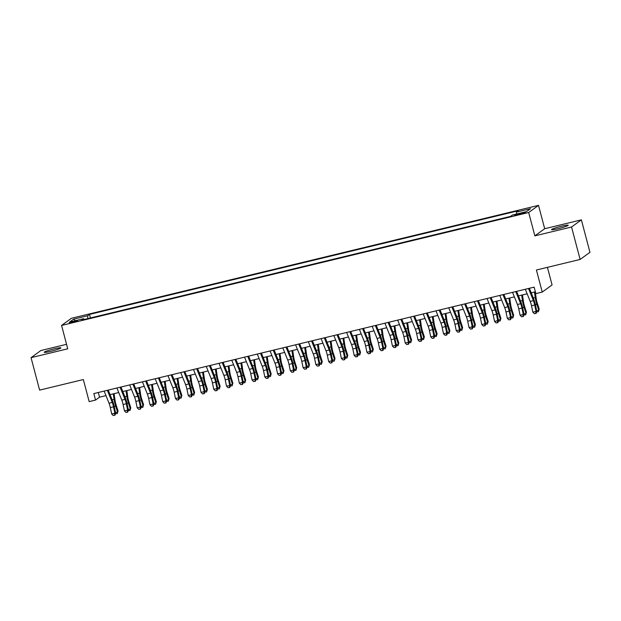 <?xml version="1.0" encoding="UTF-8"?>
<svg xmlns="http://www.w3.org/2000/svg" width="621" height="621" viewBox="0 0 621 621"><rect width="100%" height="100%" fill="white"/><g stroke="black" fill="none" stroke-linecap="round" stroke-linejoin="round"><path stroke-width="0.93" d="M50.852 351.323A8.624 0.784 -14.8 0 0 60.897 347.884A8.624 0.784 -14.8 0 0 54.26 348.855A8.624 0.784 -14.8 0 0 44.215 352.293A8.624 0.784 -14.8 0 0 50.852 351.323M558.17 228.675A8.624 0.784 -14.8 0 0 568.215 225.237A8.624 0.784 -14.8 0 0 561.57 226.199A8.624 0.784 -14.8 0 0 551.533 229.638A8.624 0.784 -14.8 0 0 558.17 228.675M72.447 322.485A4.316 0.388 -14.8 0 0 77.462 320.762A4.316 0.388 -14.8 0 0 74.147 321.251A4.316 0.388 -14.8 0 0 69.125 322.967A4.316 0.388 -14.8 0 0 72.447 322.485M66.556 344.321L40.877 350.523L31.05 357.673L39.62 390.12L83.338 379.547L89.168 401.616L95.549 400.071L99.531 397.176L105.974 395.616M538.516 205.365L71.399 318.294L61.572 325.435L528.681 212.506L538.516 205.365L544.687 228.722L534.852 235.864L571.545 226.999L581.38 219.857L544.687 228.722M581.38 219.857L589.95 252.305L580.123 259.446L536.412 270.011L542.242 292.08L552.069 284.938L547.419 267.348M571.545 226.999L580.123 259.446M542.242 292.08L535.853 293.617L534.145 287.127L93.833 393.582L95.549 400.071M522.214 212.933L514.545 215.277L520.569 214.129L525.428 212.467L522.214 212.933L522.401 213.647M84.045 319.497L83.61 318.705L81.747 320.056L510.571 216.38L512.434 215.029L526.476 211.637L530.513 208.703L516.47 212.095L518.333 210.744L89.509 314.42L87.646 315.771L87.794 318.596M83.61 318.705L69.568 322.097L73.612 319.163L87.646 315.771M534.852 235.864L528.681 212.506M31.05 357.673L67.743 348.8L61.572 325.435M110.049 394.63L118.735 392.534M122.811 391.548L131.497 389.445M135.572 388.459L144.258 386.363M148.334 385.377L157.028 383.273M161.095 382.288L169.789 380.192M173.919 379.353L182.551 377.102M186.626 376.116L195.312 374.021M199.388 373.035L208.074 370.931M212.149 369.945L220.835 367.849M224.911 366.864L233.597 364.76M237.672 363.774L246.366 361.678M250.434 360.692L259.128 358.589M263.203 357.603L271.889 355.507M275.965 354.521L284.651 352.418M288.726 351.432L297.412 349.336M301.488 348.35L310.174 346.246M314.249 345.26L322.936 343.165M327.011 342.179L335.705 340.075M339.772 339.089L348.466 336.993M352.534 336.008L361.228 333.904M365.303 332.918L373.989 330.822M378.065 329.836L386.751 327.733M390.826 326.747L399.513 324.651M403.588 323.665L412.274 321.562M416.349 320.576L425.043 318.48M429.111 317.494L437.805 315.39M441.873 314.405L450.567 312.309M454.642 311.323L463.328 309.219M467.403 308.233L476.09 306.137M480.165 305.152L488.851 303.048M492.927 302.07L501.613 299.966M505.688 298.98L514.374 296.877M518.45 295.899L527.144 293.795M531.211 292.809L535.38 291.8M98.297 392.503L99.531 397.176M516.571 214.028L516.47 212.095M90.441 317.952L89.509 314.42M73.612 319.163L75.366 320.7M528.51 288.493L533.4 300.634A6.738 1.521 -103.6 0 1 534.697 305.004L536.039 311.4L536.878 311.649L535.527 305.253A10.107 2.29 76.4 0 0 533.586 298.701L529.387 288.276M525.319 289.262L530.21 301.41A6.738 1.521 -103.6 0 1 531.498 305.773L532.849 312.169L536.039 311.4L535.69 313.403L534.417 313.714L535.69 313.403M536.024 313.504L536.878 311.649M532.849 312.169L534.417 313.714M535.24 291.839L536.226 298.585A6.738 1.521 76.4 0 0 537.281 303.118L539.207 309.095L538.438 311.75L536.792 311.827M536.691 310.787L538.749 310.29L536.823 304.313A10.107 2.29 -103.6 0 1 535.24 297.506L534.44 292.033M538.438 311.75L539.207 309.095M515.74 291.575L520.639 303.723A6.738 1.521 -103.6 0 1 521.927 308.086L523.278 314.482L524.116 314.731L522.766 308.342A10.107 2.29 76.4 0 0 520.825 301.79L516.625 291.365M512.55 292.351L517.448 304.492A6.738 1.521 -103.6 0 1 518.737 308.862L520.087 315.258L523.278 314.482L522.929 316.493L521.656 316.803L522.929 316.493M523.262 316.594L524.116 314.731M520.087 315.258L521.656 316.803M502.979 294.665L507.869 306.805A6.738 1.521 -103.6 0 1 509.166 311.175L510.516 317.572L511.355 317.82L510.004 311.424A10.107 2.29 76.4 0 0 508.063 304.872L503.864 294.447M499.789 295.433L504.679 307.581A6.738 1.521 -103.6 0 1 505.975 311.944L507.326 318.34L510.516 317.572L510.167 319.574L508.886 319.885L510.167 319.574M510.501 319.675L511.355 317.82M507.326 318.34L508.886 319.885M490.217 297.746L495.108 309.895A6.738 1.521 -103.6 0 1 496.404 314.257L497.747 320.653L498.585 320.902L497.242 314.513A10.107 2.29 76.4 0 0 495.302 307.962L491.102 297.537M487.027 298.522L491.917 310.663A6.738 1.521 -103.6 0 1 493.214 315.033L494.557 321.43L497.747 320.653L497.405 322.664L496.125 322.967L497.405 322.664M497.739 322.765L498.585 320.902M494.557 321.43L496.125 322.967M477.456 300.836L482.346 312.976A6.738 1.521 -103.6 0 1 483.643 317.347L484.985 323.743L485.824 323.991L484.481 317.595A10.107 2.29 76.4 0 0 482.54 311.043L478.341 300.618M474.265 301.604L479.156 313.752A6.738 1.521 -103.6 0 1 480.452 318.115L481.795 324.511L484.985 323.743L484.644 325.746L483.363 326.056L484.644 325.746M484.978 325.846L485.824 323.991M481.795 324.511L483.363 326.056M522.478 294.921L523.464 301.666A6.738 1.521 76.4 0 0 524.52 306.207L526.445 312.184L525.677 314.839L524.031 314.917M523.93 313.869L525.987 313.372L524.062 307.395A10.107 2.29 -103.6 0 1 522.478 300.587L521.679 295.115M525.677 314.839L526.445 312.184M509.717 298.01L510.703 304.756A6.738 1.521 76.4 0 0 511.758 309.289L513.683 315.266L512.915 317.921L511.269 317.999M511.168 316.958L513.225 316.462L511.3 310.484A10.107 2.29 -103.6 0 1 509.717 303.677L508.917 298.204M512.915 317.921L513.683 315.266M496.955 301.092L497.933 307.837A6.738 1.521 76.4 0 0 498.997 312.379L500.914 318.356L500.153 321.01L498.508 321.088M498.407 320.04L500.464 319.543L498.539 313.566A10.107 2.29 -103.6 0 1 496.947 306.758L496.156 301.286M500.153 321.01L500.914 318.356M484.194 304.181L485.172 310.927A6.738 1.521 76.4 0 0 486.235 315.46L488.153 321.437L487.392 324.092L485.746 324.17M485.645 323.13L487.695 322.633L485.777 316.656A10.107 2.29 -103.6 0 1 484.186 309.848L483.394 304.368M487.392 324.092L488.153 321.437M464.694 303.917L469.585 316.066A6.738 1.521 -103.6 0 1 470.881 320.428L472.224 326.825L473.062 327.073L471.719 320.684A10.107 2.29 76.4 0 0 469.779 314.133L465.579 303.708M461.504 304.694L466.394 316.834A6.738 1.521 -103.6 0 1 467.691 321.204L469.034 327.601L472.224 326.825L471.875 328.835L470.602 329.138L471.875 328.835M472.216 328.936L473.062 327.073M469.034 327.601L470.602 329.138M471.432 307.263L472.41 314.009A6.738 1.521 76.4 0 0 473.466 318.55L475.391 324.527L474.63 327.182L472.977 327.259M472.884 326.211L474.933 325.715L473.016 319.737A10.107 2.29 -103.6 0 1 471.424 312.93L470.625 307.457M474.63 327.182L475.391 324.527M451.933 307.007L456.823 319.147A6.738 1.521 -103.6 0 1 458.119 323.518L459.462 329.914L460.301 330.162L458.958 323.766A10.107 2.29 76.4 0 0 457.009 317.215L452.81 306.79M448.742 307.775L453.633 319.924A6.738 1.521 -103.6 0 1 454.929 324.286L456.272 330.683L459.462 329.914L459.113 331.917L457.84 332.227L459.113 331.917M459.447 332.018L460.301 330.162M456.272 330.683L457.84 332.227M458.663 310.353L459.649 317.09A6.738 1.521 76.4 0 0 460.704 321.631L462.629 327.609L461.861 330.263L460.215 330.341M460.122 329.301L462.171 328.804L460.246 322.827A10.107 2.29 -103.6 0 1 458.663 316.019L457.863 310.539M461.861 330.263L462.629 327.609M439.171 310.089L444.062 322.237A6.738 1.521 -103.6 0 1 445.358 326.599L446.701 332.996L447.539 333.244L446.188 326.848A10.107 2.29 76.4 0 0 444.248 320.304L440.048 309.879M435.981 310.865L440.871 323.005A6.738 1.521 -103.6 0 1 442.168 327.376L443.51 333.764L446.701 332.996L446.352 335.006L445.078 335.309L446.352 335.006M446.685 335.107L447.539 333.244M443.51 333.764L445.078 335.309M445.901 313.434L446.887 320.18A6.738 1.521 76.4 0 0 447.943 324.721L449.868 330.698L449.099 333.353L447.454 333.43M447.353 332.382L449.41 331.886L447.485 325.909A10.107 2.29 -103.6 0 1 445.901 319.101L445.102 313.628M449.099 333.353L449.868 330.698M426.402 313.178L431.3 325.319A6.738 1.521 -103.6 0 1 432.589 329.689L433.939 336.085L434.778 336.334L433.427 329.937A10.107 2.29 76.4 0 0 431.486 323.386L427.287 312.961M423.212 313.947L428.11 326.087A6.738 1.521 -103.6 0 1 429.398 330.457L430.749 336.854L433.939 336.085L433.59 338.088L432.317 338.398L433.59 338.088M433.924 338.189L434.778 336.334M430.749 336.854L432.317 338.398M433.14 316.524L434.126 323.262A6.738 1.521 76.4 0 0 435.181 327.803L437.106 333.78L436.338 336.435L434.692 336.512M434.591 335.472L436.648 334.975L434.723 328.998A10.107 2.29 -103.6 0 1 433.14 322.19L432.34 316.71M436.338 336.435L437.106 333.78M413.64 316.26L418.531 328.408A6.738 1.521 -103.6 0 1 419.827 332.771L421.178 339.167L422.016 339.415L420.665 333.019A10.107 2.29 76.4 0 0 418.725 326.475L414.525 316.05M410.45 317.036L415.34 329.177A6.738 1.521 -103.6 0 1 416.637 333.547L417.987 339.935L421.178 339.167L420.828 341.177L419.548 341.48L420.828 341.177M421.162 341.278L422.016 339.415M417.987 339.935L419.548 341.48M420.378 319.605L421.364 326.351A6.738 1.521 76.4 0 0 422.42 330.892L424.345 336.869L423.576 339.524L421.931 339.602M421.83 338.554L423.887 338.057L421.962 332.08A10.107 2.29 -103.6 0 1 420.378 325.272L419.579 319.799M423.576 339.524L424.345 336.869M400.879 319.349L405.769 331.49A6.738 1.521 -103.6 0 1 407.065 335.86L408.408 342.256L409.247 342.505L407.904 336.108A10.107 2.29 76.4 0 0 405.963 329.557L401.764 319.132M397.688 320.118L402.579 332.258A6.738 1.521 -103.6 0 1 403.875 336.629L405.218 343.025L408.408 342.256L408.067 344.259L406.786 344.57L408.067 344.259M408.401 344.36L409.247 342.505M405.218 343.025L406.786 344.57M407.617 322.695L408.595 329.433A6.738 1.521 76.4 0 0 409.658 333.974L411.583 339.951L410.815 342.606L409.169 342.683M409.068 341.643L411.125 341.146L409.2 335.169A10.107 2.29 -103.6 0 1 407.609 328.362L406.817 322.881M410.815 342.606L411.583 339.951M388.117 322.431L393.008 334.579A6.738 1.521 -103.6 0 1 394.304 338.942L395.647 345.338L396.485 345.587L395.142 339.19A10.107 2.29 76.4 0 0 393.202 332.646L389.002 322.221M384.927 323.207L389.817 335.348A6.738 1.521 -103.6 0 1 391.114 339.718L392.456 346.107L395.647 345.338L395.305 347.349L394.024 347.651L395.305 347.349M395.639 347.45L396.485 345.587M392.456 346.107L394.024 347.651M394.855 325.777L395.833 332.522A6.738 1.521 76.4 0 0 396.897 337.063L398.814 343.04L398.053 345.695L396.408 345.773M396.307 344.725L398.356 344.228L396.439 338.251A10.107 2.29 -103.6 0 1 394.847 331.443L394.056 325.971M398.053 345.695L398.814 343.04M375.356 325.52L380.246 337.661A6.738 1.521 -103.6 0 1 381.542 342.031L382.885 348.428L383.724 348.676L382.381 342.28A10.107 2.29 76.4 0 0 380.44 335.728L376.241 325.303M372.165 326.289L377.056 338.429A6.738 1.521 -103.6 0 1 378.352 342.8L379.695 349.196L382.885 348.428L382.536 350.43L381.263 350.741L382.536 350.43M382.878 350.531L383.724 348.676M379.695 349.196L381.263 350.741M382.094 328.866L383.072 335.604A6.738 1.521 76.4 0 0 384.135 340.145L386.052 346.122L385.292 348.777L383.646 348.855M383.545 347.814L385.594 347.318L383.677 341.34A10.107 2.29 -103.6 0 1 382.086 334.533L381.286 329.052M385.292 348.777L386.052 346.122M362.594 328.602L367.485 340.75A6.738 1.521 -103.6 0 1 368.781 345.113L370.124 351.509L370.962 351.758L369.619 345.361A10.107 2.29 76.4 0 0 367.671 338.818L363.479 328.393M359.404 329.378L364.294 341.519A6.738 1.521 -103.6 0 1 365.59 345.889L366.933 352.278L370.124 351.509L369.774 353.52L368.501 353.823L369.774 353.52M370.108 353.621L370.962 351.758M366.933 352.278L368.501 353.823M369.332 331.948L370.31 338.693A6.738 1.521 76.4 0 0 371.366 343.234L373.291 349.212L372.522 351.866L370.877 351.944M370.784 350.896L372.833 350.399L370.916 344.422A10.107 2.29 -103.6 0 1 369.324 337.614L368.525 332.142M372.522 351.866L373.291 349.212M349.833 331.692L354.723 343.832A6.738 1.521 -103.6 0 1 356.019 348.202L357.362 354.599L358.201 354.847L356.858 348.451A10.107 2.29 76.4 0 0 354.909 341.899L350.71 331.474M346.642 332.46L351.533 344.601A6.738 1.521 -103.6 0 1 352.829 348.971L354.172 355.367L357.362 354.599L357.013 356.601L355.74 356.912L357.013 356.601M357.347 356.702L358.201 354.847M354.172 355.367L355.74 356.912M356.563 335.03L357.549 341.775A6.738 1.521 76.4 0 0 358.604 346.316L360.529 352.293L359.761 354.948L358.115 355.026M358.014 353.986L360.071 353.489L358.146 347.512A10.107 2.29 -103.6 0 1 356.563 340.704L355.763 335.224M359.761 354.948L360.529 352.293M337.063 334.773L341.961 346.922A6.738 1.521 -103.6 0 1 343.25 351.284L344.601 357.68L345.439 357.929L344.088 351.533A10.107 2.29 76.4 0 0 342.148 344.989L337.948 334.564M333.873 335.55L338.771 347.69A6.738 1.521 -103.6 0 1 340.06 352.06L341.41 358.449L344.601 357.68L344.251 359.691L342.978 359.994L344.251 359.691M344.585 359.792L345.439 357.929M341.41 358.449L342.978 359.994M343.801 338.119L344.787 344.865A6.738 1.521 76.4 0 0 345.843 349.406L347.768 355.383L346.999 358.038L345.354 358.115M345.253 357.067L347.31 356.57L345.385 350.593A10.107 2.29 -103.6 0 1 343.801 343.786L343.002 338.313M346.999 358.038L347.768 355.383M324.302 337.863L329.192 350.003A6.738 1.521 -103.6 0 1 330.488 354.374L331.839 360.77L332.677 361.018L331.327 354.622A10.107 2.29 76.4 0 0 329.386 348.07L325.187 337.645M321.111 338.631L326.002 350.772A6.738 1.521 -103.6 0 1 327.298 355.142L328.649 361.538L331.839 360.77L331.49 362.773L330.209 363.083L331.49 362.773M331.824 362.874L332.677 361.018M328.649 361.538L330.209 363.083M331.04 341.201L332.025 347.946A6.738 1.521 76.4 0 0 333.081 352.487L335.006 358.464L334.238 361.119L332.592 361.197M332.491 360.157L334.548 359.66L332.623 353.683A10.107 2.29 -103.6 0 1 331.04 346.875L330.24 341.395M334.238 361.119L335.006 358.464M311.54 340.945L316.431 353.093A6.738 1.521 -103.6 0 1 317.727 357.455L319.078 363.852L319.908 364.1L318.565 357.704A10.107 2.29 76.4 0 0 316.625 351.16L312.425 340.735M308.35 341.721L313.24 353.861A6.738 1.521 -103.6 0 1 314.536 358.232L315.879 364.62L319.078 363.852L318.728 365.862L317.447 366.165L318.728 365.862M319.062 365.963L319.908 364.1M315.879 364.62L317.447 366.165M318.278 344.29L319.264 351.036A6.738 1.521 76.4 0 0 320.32 355.577L322.245 361.554L321.476 364.209L319.831 364.286M319.73 363.238L321.787 362.742L319.862 356.764A10.107 2.29 -103.6 0 1 318.27 349.957L317.478 344.484M321.476 364.209L322.245 361.554M298.779 344.034L303.669 356.175A6.738 1.521 -103.6 0 1 304.965 360.545L306.308 366.941L307.147 367.19L305.804 360.793A10.107 2.29 76.4 0 0 303.863 354.242L299.664 343.817M295.588 344.802L300.479 356.943A6.738 1.521 -103.6 0 1 301.775 361.313L303.118 367.71L306.308 366.941L305.967 368.944L304.686 369.254L305.967 368.944M306.3 369.045L307.147 367.19M303.118 367.71L304.686 369.254M305.516 347.372L306.495 354.117A6.738 1.521 76.4 0 0 307.558 358.659L309.475 364.636L308.715 367.29L307.069 367.368M306.968 366.328L309.025 365.831L307.1 359.854A10.107 2.29 -103.6 0 1 305.509 353.046L304.717 347.566M308.715 367.29L309.475 364.636M286.017 347.116L290.907 359.264A6.738 1.521 -103.6 0 1 292.204 363.627L293.547 370.023L294.385 370.271L293.042 363.875A10.107 2.29 76.4 0 0 291.102 357.331L286.902 346.906M282.827 347.892L287.717 360.033A6.738 1.521 -103.6 0 1 289.013 364.403L290.356 370.791L293.547 370.023L293.197 372.033L291.924 372.336L293.197 372.033M293.539 372.134L294.385 370.271M290.356 370.791L291.924 372.336M292.755 350.461L293.733 357.207A6.738 1.521 76.4 0 0 294.796 361.748L296.714 367.725L295.953 370.38L294.307 370.458M294.207 369.41L296.256 368.913L294.338 362.936A10.107 2.29 -103.6 0 1 292.747 356.128L291.948 350.655M295.953 370.38L296.714 367.725M273.256 350.205L278.146 362.346A6.738 1.521 -103.6 0 1 279.442 366.716L280.785 373.112L281.624 373.361L280.281 366.964A10.107 2.29 76.4 0 0 278.332 360.413L274.14 349.988M270.065 350.974L274.956 363.114A6.738 1.521 -103.6 0 1 276.252 367.485L277.595 373.881L280.785 373.112L280.436 375.115L279.163 375.426L280.436 375.115M280.77 375.216L281.624 373.361M277.595 373.881L279.163 375.426M279.993 353.543L280.971 360.289A6.738 1.521 76.4 0 0 282.027 364.83L283.952 370.807L283.184 373.462L281.538 373.539M281.445 372.499L283.494 372.002L281.577 366.025A10.107 2.29 -103.6 0 1 279.986 359.217L279.186 353.737M283.184 373.462L283.952 370.807M260.494 353.287L265.384 365.435A6.738 1.521 -103.6 0 1 266.681 369.798L268.024 376.194L268.862 376.442L267.519 370.046A10.107 2.29 76.4 0 0 265.571 363.502L261.371 353.077M257.304 354.063L262.194 366.204A6.738 1.521 -103.6 0 1 263.49 370.574L264.833 376.963L268.024 376.194L267.674 378.205L266.401 378.507L267.674 378.205M268.008 378.305L268.862 376.442M264.833 376.963L266.401 378.507M267.224 356.633L268.21 363.378A6.738 1.521 76.4 0 0 269.266 367.919L271.191 373.896L270.422 376.551L268.777 376.629M268.683 375.581L270.733 375.084L268.808 369.107A10.107 2.29 -103.6 0 1 267.224 362.299L266.425 356.827M270.422 376.551L271.191 373.896M247.725 356.376L252.623 368.517A6.738 1.521 -103.6 0 1 253.911 372.887L255.262 379.284L256.1 379.532L254.75 373.136A10.107 2.29 76.4 0 0 252.809 366.584L248.61 356.159M244.534 357.145L249.432 369.285A6.738 1.521 -103.6 0 1 250.721 373.656L252.072 380.052L255.262 379.284L254.913 381.286L253.64 381.597L254.913 381.286M255.247 381.387L256.1 379.532M252.072 380.052L253.64 381.597M254.463 359.714L255.448 366.46A6.738 1.521 76.4 0 0 256.504 371.001L258.429 376.978L257.661 379.633L256.015 379.71M255.914 378.67L257.971 378.173L256.046 372.196A10.107 2.29 -103.6 0 1 254.463 365.389L253.663 359.908M257.661 379.633L258.429 376.978M234.963 359.458L239.853 371.606A6.738 1.521 -103.6 0 1 241.15 375.969L242.5 382.365L243.339 382.614L241.988 376.217A10.107 2.29 76.4 0 0 240.048 369.666L235.848 359.248M231.773 360.234L236.663 372.375A6.738 1.521 -103.6 0 1 237.959 376.737L239.31 383.134L242.5 382.365L242.151 384.376L240.87 384.678L242.151 384.376M242.485 384.477L243.339 382.614M239.31 383.134L240.87 384.678M241.701 362.804L242.687 369.549A6.738 1.521 76.4 0 0 243.743 374.09L245.668 380.068L244.899 382.722L243.253 382.8M243.153 381.752L245.21 381.255L243.285 375.278A10.107 2.29 -103.6 0 1 241.701 368.47L240.901 362.998M244.899 382.722L245.668 380.068M222.202 362.548L227.092 374.688A6.738 1.521 -103.6 0 1 228.388 379.058L229.739 385.455L230.577 385.703L229.227 379.307A10.107 2.29 76.4 0 0 227.286 372.755L223.086 362.33M219.011 363.316L223.902 375.457A6.738 1.521 -103.6 0 1 225.198 379.827L226.549 386.223L229.739 385.455L229.39 387.457L228.109 387.768L229.39 387.457M229.723 387.558L230.577 385.703M226.549 386.223L228.109 387.768M228.939 365.885L229.925 372.631A6.738 1.521 76.4 0 0 230.981 377.172L232.906 383.149L232.138 385.804L230.492 385.882M230.391 384.841L232.448 384.345L230.523 378.368A10.107 2.29 -103.6 0 1 228.932 371.552L228.14 366.079M232.138 385.804L232.906 383.149M209.44 365.629L214.33 377.778A6.738 1.521 -103.6 0 1 215.627 382.14L216.97 388.536L217.808 388.785L216.465 382.389A10.107 2.29 76.4 0 0 214.524 375.837L210.325 365.42M206.25 366.406L211.14 378.546A6.738 1.521 -103.6 0 1 212.436 382.909L213.779 389.305L216.97 388.536L216.628 390.547L215.347 390.85L216.628 390.547M216.962 390.648L217.808 388.785M213.779 389.305L215.347 390.85M196.678 368.719L201.569 380.859A6.738 1.521 -103.6 0 1 202.865 385.23L204.208 391.626L205.046 391.874L203.704 385.478A10.107 2.29 76.4 0 0 201.763 378.926L197.563 368.501M193.488 369.487L198.378 381.628A6.738 1.521 -103.6 0 1 199.675 385.998L201.018 392.394L204.208 391.626L203.859 393.629L202.586 393.939L203.859 393.629M204.2 393.73L205.046 391.874M201.018 392.394L202.586 393.939M183.917 371.8L188.807 383.949A6.738 1.521 -103.6 0 1 190.104 388.311L191.447 394.708L192.285 394.956L190.942 388.56A10.107 2.29 76.4 0 0 188.994 382.008L184.802 371.591M180.727 372.577L185.617 384.717A6.738 1.521 -103.6 0 1 186.913 389.08L188.256 395.476L191.447 394.708L191.097 396.718L189.824 397.021L191.097 396.718M191.431 396.819L192.285 394.956M188.256 395.476L189.824 397.021M216.178 368.975L217.156 375.721A6.738 1.521 76.4 0 0 218.219 380.262L220.137 386.239L219.376 388.893L217.73 388.971M217.629 387.923L219.687 387.426L217.761 381.449A10.107 2.29 -103.6 0 1 216.17 374.642L215.378 369.169M219.376 388.893L220.137 386.239M203.416 372.057L204.394 378.802A6.738 1.521 76.4 0 0 205.458 383.343L207.375 389.32L206.614 391.975L204.969 392.053M204.868 391.005L206.917 390.516L205 384.539A10.107 2.29 -103.6 0 1 203.409 377.723L202.617 372.251M206.614 391.975L207.375 389.32M190.655 375.146L191.633 381.892A6.738 1.521 76.4 0 0 192.689 386.433L194.614 392.41L193.853 395.065L192.2 395.142M192.106 394.094L194.156 393.598L192.238 387.62A10.107 2.29 -103.6 0 1 190.647 380.813L189.847 375.34M193.853 395.065L194.614 392.41M171.155 374.89L176.046 387.03A6.738 1.521 -103.6 0 1 177.342 391.401L178.685 397.789L179.523 398.045L178.18 391.649A10.107 2.29 76.4 0 0 176.232 385.098L172.033 374.673M167.965 375.658L172.855 387.799A6.738 1.521 -103.6 0 1 174.152 392.169L175.495 398.566L178.685 397.789L178.336 399.8L177.063 400.11L178.336 399.8M178.669 399.901L179.523 398.045M175.495 398.566L177.063 400.11M177.885 378.228L178.871 384.973A6.738 1.521 76.4 0 0 179.927 389.514L181.852 395.492L181.084 398.146L179.438 398.224M179.345 397.176L181.394 396.687L179.469 390.71A10.107 2.29 -103.6 0 1 177.885 383.894L177.086 378.422M181.084 398.146L181.852 395.492M158.394 377.972L163.284 390.112A6.738 1.521 -103.6 0 1 164.573 394.482L165.923 400.879L166.762 401.127L165.411 394.731A10.107 2.29 76.4 0 0 163.47 388.179L159.271 377.762M155.196 378.748L160.094 390.888A6.738 1.521 -103.6 0 1 161.382 395.251L162.733 401.647L165.923 400.879L165.574 402.889L164.301 403.192L165.574 402.889M165.908 402.982L166.762 401.127M162.733 401.647L164.301 403.192M165.124 381.317L166.11 388.063A6.738 1.521 76.4 0 0 167.165 392.604L169.091 398.581L168.322 401.236L166.676 401.313M166.575 400.266L168.633 399.769L166.707 393.792A10.107 2.29 -103.6 0 1 165.124 386.984L164.324 381.511M168.322 401.236L169.091 398.581M145.624 381.061L150.515 393.202A6.738 1.521 -103.6 0 1 151.811 397.572L153.162 403.96L154 404.217L152.65 397.82A10.107 2.29 76.4 0 0 150.709 391.269L146.509 380.844M142.434 381.83L147.324 393.97A6.738 1.521 -103.6 0 1 148.621 398.34L149.971 404.737L153.162 403.96L152.813 405.971L151.532 406.281L152.813 405.971M153.146 406.072L154 404.217M149.971 404.737L151.532 406.281M152.362 384.399L153.348 391.145A6.738 1.521 76.4 0 0 154.404 395.686L156.329 401.663L155.56 404.318L153.915 404.395M153.814 403.347L155.871 402.85L153.946 396.881A10.107 2.29 -103.6 0 1 152.362 390.066L151.563 384.593M155.56 404.318L156.329 401.663M132.863 384.143L137.753 396.283A6.738 1.521 -103.6 0 1 139.05 400.654L140.4 407.05L141.239 407.298L139.888 400.902A10.107 2.29 76.4 0 0 137.947 394.351L133.748 383.933M129.673 384.919L134.563 397.06A6.738 1.521 -103.6 0 1 135.859 401.422L137.21 407.818L140.4 407.05L140.051 409.06L138.77 409.363L140.051 409.06M140.385 409.154L141.239 407.298M137.21 407.818L138.77 409.363M139.601 387.488L140.587 394.234A6.738 1.521 76.4 0 0 141.642 398.775L143.567 404.745L142.799 407.407L141.153 407.485M141.052 406.437L143.109 405.94L141.184 399.963A10.107 2.29 -103.6 0 1 139.601 393.155L138.801 387.683M142.799 407.407L143.567 404.745M120.101 387.232L124.992 399.373A6.738 1.521 -103.6 0 1 126.288 403.743L127.631 410.132L128.469 410.388L127.126 403.992A10.107 2.29 76.4 0 0 125.186 397.44L120.986 387.015M116.911 388.001L121.801 400.141A6.738 1.521 -103.6 0 1 123.098 404.512L124.441 410.908L127.631 410.132L127.289 412.142L126.009 412.453L127.289 412.142M127.623 412.243L128.469 410.388M124.441 410.908L126.009 412.453M126.839 390.57L127.817 397.316A6.738 1.521 76.4 0 0 128.881 401.857L130.798 407.834L130.037 410.489L128.392 410.566M128.291 409.518L130.348 409.022L128.423 403.052A10.107 2.29 -103.6 0 1 126.831 396.237L126.04 390.764M130.037 410.489L130.798 407.834M107.34 390.314L112.23 402.455A6.738 1.521 -103.6 0 1 113.527 406.825L114.869 413.221L115.708 413.47L114.365 407.073A10.107 2.29 76.4 0 0 112.424 400.522L108.225 390.104M104.149 391.09L109.04 403.231A6.738 1.521 -103.6 0 1 110.336 407.593L111.679 413.99L114.869 413.221L114.52 415.232L113.247 415.534L114.52 415.232M114.862 415.325L115.708 413.47M111.679 413.99L113.247 415.534M114.078 393.66L115.056 400.405A6.738 1.521 76.4 0 0 116.119 404.946L118.037 410.916L117.276 413.57L115.63 413.656M115.529 412.608L117.579 412.111L115.661 406.134A10.107 2.29 -103.6 0 1 114.07 399.326L113.278 393.854M117.276 413.57L118.037 410.916M519.606 214.361L519.404 213.616M533.4 300.634L530.21 301.41M534.697 305.004L531.498 305.773M535.403 304.655L536.823 304.313M533.292 297.971L535.24 297.506M520.639 303.723L517.448 304.492M521.927 308.086L518.737 308.862M507.869 306.805L504.679 307.581M509.166 311.175L505.975 311.944M495.108 309.895L491.917 310.663M496.404 314.257L493.214 315.033M482.346 312.976L479.156 313.752M483.643 317.347L480.452 318.115M522.641 307.744L524.062 307.395M520.53 301.061L522.478 300.587M509.872 310.826L511.3 310.484M507.768 304.143L509.717 303.677M497.111 313.916L498.539 313.566M495.007 307.232L496.947 306.758M484.349 316.997L485.777 316.656M482.245 310.314L484.186 309.848M469.585 316.066L466.394 316.834M470.881 320.428L467.691 321.204M471.587 320.087L473.016 319.737M469.484 313.403L471.424 312.93M456.823 319.147L453.633 319.924M458.119 323.518L454.929 324.286M458.826 323.168L460.246 322.827M456.722 316.485L458.663 316.019M444.062 322.237L440.871 323.005M445.358 326.599L442.168 327.376M446.064 326.258L447.485 325.909M443.953 319.574L445.901 319.101M431.3 325.319L428.11 326.087M432.589 329.689L429.398 330.457M433.303 329.34L434.723 328.998M431.191 322.656L433.14 322.19M418.531 328.408L415.34 329.177M419.827 332.771L416.637 333.547M420.533 332.429L421.962 332.08M418.43 325.746L420.378 325.272M405.769 331.49L402.579 332.258M407.065 335.86L403.875 336.629M407.772 335.511L409.2 335.169M405.668 328.827L407.609 328.362M393.008 334.579L389.817 335.348M394.304 338.942L391.114 339.718M395.01 338.6L396.439 338.251M392.907 331.917L394.847 331.443M380.246 337.661L377.056 338.429M381.542 342.031L378.352 342.8M382.249 341.682L383.677 341.34M380.145 334.998L382.086 334.533M367.485 340.75L364.294 341.519M368.781 345.113L365.59 345.889M369.487 344.771L370.916 344.422M367.384 338.088L369.324 337.614M354.723 343.832L351.533 344.601M356.019 348.202L352.829 348.971M356.726 347.853L358.146 347.512M354.614 341.17L356.563 340.704M341.961 346.922L338.771 347.69M343.25 351.284L340.06 352.06M343.964 350.943L345.385 350.593M341.853 344.259L343.801 343.786M329.192 350.003L326.002 350.772M330.488 354.374L327.298 355.142M331.203 354.024L332.623 353.683M329.091 347.341L331.04 346.875M316.431 353.093L313.24 353.861M317.727 357.455L314.536 358.232M318.433 357.114L319.862 356.764M316.33 350.43L318.27 349.957M303.669 356.175L300.479 356.943M304.965 360.545L301.775 361.313M305.672 360.196L307.1 359.854M303.568 353.512L305.509 353.046M290.907 359.264L287.717 360.033M292.204 363.627L289.013 364.403M292.91 363.285L294.338 362.936M290.807 356.601L292.747 356.128M278.146 362.346L274.956 363.114M279.442 366.716L276.252 367.485M280.149 366.367L281.577 366.025M278.045 359.683L279.986 359.217M265.384 365.435L262.194 366.204M266.681 369.798L263.49 370.574M267.387 369.456L268.808 369.107M265.276 362.773L267.224 362.299M252.623 368.517L249.432 369.285M253.911 372.887L250.721 373.656M254.626 372.538L256.046 372.196M252.514 365.854L254.463 365.389M239.853 371.606L236.663 372.375M241.15 375.969L237.959 376.737M241.864 375.627L243.285 375.278M239.753 368.944L241.701 368.47M227.092 374.688L223.902 375.457M228.388 379.058L225.198 379.827M229.095 378.709L230.523 378.368M226.991 372.026L228.932 371.552M214.33 377.778L211.14 378.546M215.627 382.14L212.436 382.909M201.569 380.859L198.378 381.628M202.865 385.23L199.675 385.998M188.807 383.949L185.617 384.717M190.104 388.311L186.913 389.08M216.333 381.799L217.761 381.449M214.229 375.115L216.17 374.642M203.572 384.88L205 384.539M201.468 378.197L203.409 377.723M190.81 387.97L192.238 387.62M188.706 381.286L190.647 380.813M176.046 387.03L172.855 387.799M177.342 391.401L174.152 392.169M178.048 391.051L179.469 390.71M175.937 384.368L177.885 383.894M163.284 390.112L160.094 390.888M164.573 394.482L161.382 395.251M165.287 394.141L166.707 393.792M163.176 387.457L165.124 386.984M150.515 393.202L147.324 393.97M151.811 397.572L148.621 398.34M152.525 397.223L153.946 396.881M150.414 390.539L152.362 390.066M137.753 396.283L134.563 397.06M139.05 400.654L135.859 401.422M139.756 400.304L141.184 399.963M137.652 393.629L139.601 393.155M124.992 399.373L121.801 400.141M126.288 403.743L123.098 404.512M126.994 403.394L128.423 403.052M124.891 396.71L126.831 396.237M112.23 402.455L109.04 403.231M113.527 406.825L110.336 407.593M114.233 406.476L115.661 406.134M112.129 399.792L114.07 399.326"/></g></svg>
